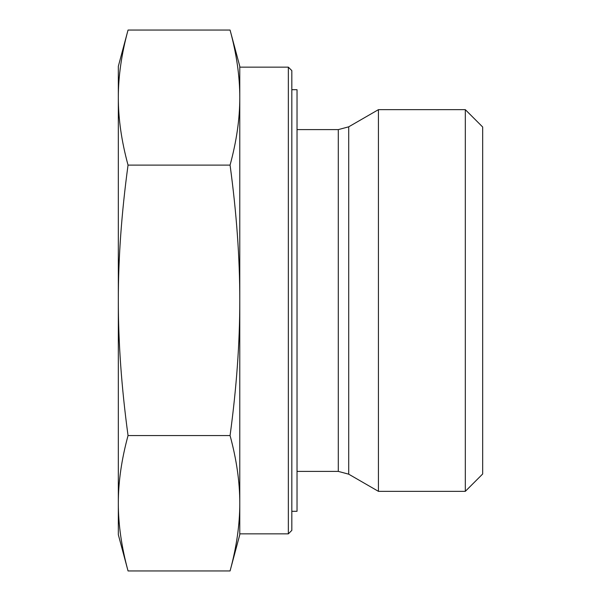 <?xml version="1.0" encoding="UTF-8"?>
<svg xmlns="http://www.w3.org/2000/svg" width="601" height="601" viewBox="0 0 601 601"><rect width="100%" height="100%" fill="white"/><g stroke="black" fill="none" stroke-linecap="round" stroke-linejoin="round"><path stroke-width="0.9" d="M465.317 491.34L482.671 473.994L482.671 127.006L465.317 109.66L465.317 491.34L378.435 491.34L378.435 109.66L348.708 126.819L348.708 474.181L378.435 491.34M128.043 30.05L118.329 66.283L118.329 97.58C118.292 118.66 121.53 141.167 128.043 165.11C121.53 213.055 118.292 258.13 118.329 300.335C118.292 342.54 121.53 387.615 128.043 435.56C121.53 459.562 118.292 482.13 118.329 503.255C118.292 524.388 121.53 546.948 128.043 570.95L118.329 534.717L118.329 97.58C118.292 76.5 121.53 53.992 128.043 30.05L230.07 30.05C236.576 53.992 239.814 76.5 239.776 97.58L239.776 300.335C239.814 258.13 236.576 213.055 230.07 165.11C236.576 141.167 239.814 118.66 239.776 97.58L239.776 66.283L230.07 30.05M128.043 570.95L230.07 570.95C236.576 546.948 239.814 524.388 239.776 503.255C239.814 482.13 236.576 459.562 230.07 435.56C236.569 387.675 239.807 342.653 239.776 300.5L239.776 534.717L230.07 570.95M128.043 435.56L230.07 435.56M288.352 67.154L288.352 533.846L291.823 530.382L291.823 70.617L288.352 67.154L239.776 67.154L239.776 97.58M128.043 165.11L230.07 165.11M291.823 511.293L297.029 511.293L297.029 89.707L291.823 89.707M297.029 129.606L338.295 129.606L338.295 471.394L348.708 474.181M297.029 471.394L338.295 471.394M338.295 129.606L348.708 126.819M288.352 533.846L239.776 533.846M465.317 109.66L378.435 109.66"/></g></svg>
